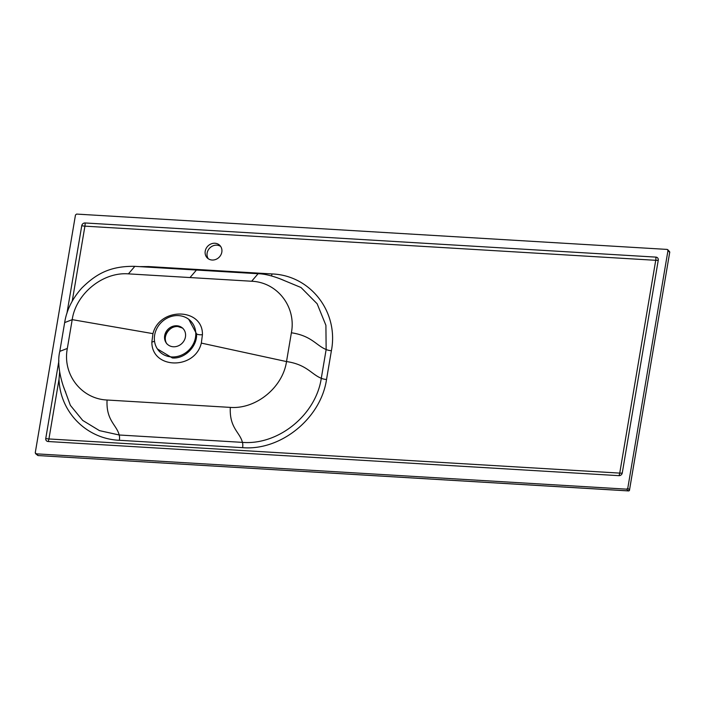 <?xml version="1.0" encoding="UTF-8"?>
<svg xmlns="http://www.w3.org/2000/svg" width="705" height="705" viewBox="0 0 705 705"><rect width="100%" height="100%" fill="white"/><g stroke="black" fill="none" stroke-linecap="round" stroke-linejoin="round"><path stroke-width="1.06" d="M208.266 258.744A8.865 7.931 135.3 0 1 208.451 249.658A8.865 7.931 135.3 0 1 216.849 245.173A8.865 7.931 135.3 0 1 220.683 246.459M214.946 243.251A8.865 7.931 135.3 0 1 219.828 245.411A8.865 7.931 135.3 0 1 220.876 254.893A8.865 7.931 135.3 0 1 212.108 260.03A8.865 7.931 135.3 0 1 207.226 257.871A8.865 7.931 135.3 0 1 206.168 248.38A8.865 7.931 135.3 0 1 214.946 243.251M128.407 273.866C102.886 271.822 75.955 293.659 72.201 319.638L67.336 348.437C62.296 374.346 81.357 398.915 107.072 400.017L230.323 407.393C255.906 409.332 282.731 387.574 286.512 361.577L291.385 332.778C296.426 306.887 277.365 282.256 251.659 281.242L128.407 273.866L134.84 266.349L196.457 270.041L190.042 277.514M152.959 333.641C159.709 306.807 203.075 307.865 202.432 334.69L201.33 343.097C194.888 370.169 151.619 369.305 151.857 342.04L152.959 333.641L72.201 319.638M157.382 348.922A21.811 19.529 -44.7 0 0 171.571 356.924A21.811 19.529 -44.7 0 0 193.99 342.56A21.811 19.529 -44.7 0 0 187.927 318.731A21.811 19.529 -44.7 0 0 178.559 315.611A21.811 19.529 -44.7 0 0 157.929 326.609A21.811 19.529 -44.7 0 0 157.382 348.922L172.355 357.955C184.833 359.074 197.374 346.367 196.572 333.879L188.72 319.268M173.289 346.763A11.086 9.923 -44.7 0 0 184.684 339.466A11.086 9.923 -44.7 0 0 181.599 327.358A11.086 9.923 -44.7 0 0 176.84 325.772A11.086 9.923 -44.7 0 0 166.354 331.359A11.086 9.923 -44.7 0 0 166.08 342.7A11.086 9.923 -44.7 0 0 173.289 346.763M627.776 488.248L667.996 250.434L667.212 249.42L76.581 214.082L75.47 214.99L35.25 452.804L36.034 453.817L626.666 489.155L627.776 488.248L629.521 489.975L669.706 252.364L667.212 249.42M35.25 452.804L38.185 455.562L628.411 490.874L626.666 489.155M58.894 360.863L45.763 438.466A3.04 2.723 -44.7 0 0 48.125 441.515L618.937 475.663A3.04 2.723 -44.7 0 0 622.268 472.958L658.259 260.163A3.04 2.723 -44.7 0 0 655.897 257.113L85.094 222.965A3.04 2.723 -44.7 0 0 81.762 225.67L66.94 313.302M139.405 266.622L148.755 266.569L271.998 273.945C310.394 275.302 338.902 311.813 331.394 350.711L326.53 379.475C320.907 418.215 280.969 450.9 242.617 447.666L119.365 440.29C86.583 438.933 60.031 412.108 59.017 379.299L48.927 438.959L619.739 473.108L655.729 260.312L84.917 226.155L72.227 301.194M59.625 372.037L59.017 379.299M286.512 361.577L201.33 343.097M202.432 334.69A5.067 1.736 -2.1 0 1 196.572 333.879M151.857 342.04A5.067 1.745 178 0 0 154.51 341.07M166.486 343.264A11.359 10.17 135.3 0 1 167.349 331.914A11.359 10.17 135.3 0 1 177.88 326.512A11.359 10.17 135.3 0 1 182.163 327.763M172.223 327.684A11.65 10.434 -44.7 0 0 166.521 333.324M38.185 455.562A1.013 0.899 129.1 0 1 37.7 455.377A1.013 1.013 0 0 0 38.273 455.606L38.185 455.562M38.37 455.571L628.499 490.918A1.013 1.013 0 0 0 629.565 490.072L629.521 489.975A1.013 0.925 134.6 0 1 628.411 490.874L628.622 490.865M667.794 249.702L669.503 251.623A1.013 0.916 138.3 0 1 669.706 252.364L629.468 490.169M669.503 251.623A1.013 1.013 0 0 1 669.75 252.46L669.679 252.54M63.547 386.745L70.377 405.357L82.723 420.444L99.458 430.623L119.18 434.994L242.423 442.37C278.36 445.349 315.893 414.945 321.286 378.285C311.257 374.249 306.71 364.547 286.521 361.55M242.617 447.666A5.067 1.762 -86.6 0 0 242.423 442.37C239.92 432.183 229.222 427.873 230.323 407.393M326.53 379.475A5.067 1.41 9.6 0 1 321.286 378.285L326.151 349.513C316.122 345.476 311.575 335.774 291.385 332.778M284.67 280.757C285.974 281.242 269.953 273.84 258.083 273.725L251.659 281.242M331.394 350.711A5.067 1.41 9.6 0 1 326.151 349.513L325.904 325.313L317.144 303.767L301.009 287.508L279.444 278.563M119.365 440.29A5.067 1.762 -86.6 0 0 119.18 434.994C116.678 424.815 105.97 420.497 107.072 400.017M65.688 391.998C65.926 393.513 55.422 369.217 59.793 351.372L64.657 322.599L72.201 319.665M59.793 351.372L67.336 348.437M271.998 273.945A5.067 1.762 -86.6 0 1 271.469 275.919M148.755 266.569A5.067 1.762 -86.6 0 1 148.632 267.177M45.763 438.466A5.067 1.41 -170.4 0 0 48.927 438.959A5.067 1.762 93.4 0 1 48.125 441.515M85.094 222.965A5.067 1.762 93.4 0 1 84.917 226.155A5.067 1.41 9.6 0 1 81.762 225.67M658.259 260.163A5.067 1.41 -170.4 0 1 655.729 260.312A5.067 1.762 93.4 0 0 655.897 257.113M618.937 475.663A5.067 1.762 93.4 0 0 619.739 473.108A5.067 1.41 9.6 0 0 622.268 472.958M166.847 343.864C161.842 337.254 169.27 325.534 177.951 326.547L182.754 328.142M35.541 453.632L37.7 455.377M187.927 318.731L188.799 319.321M196.457 270.041L258.083 273.725M64.657 322.599C66.614 310.112 72.342 298.585 81.824 288.019C95.633 274.43 109.522 265.9 134.84 266.349"/></g></svg>
